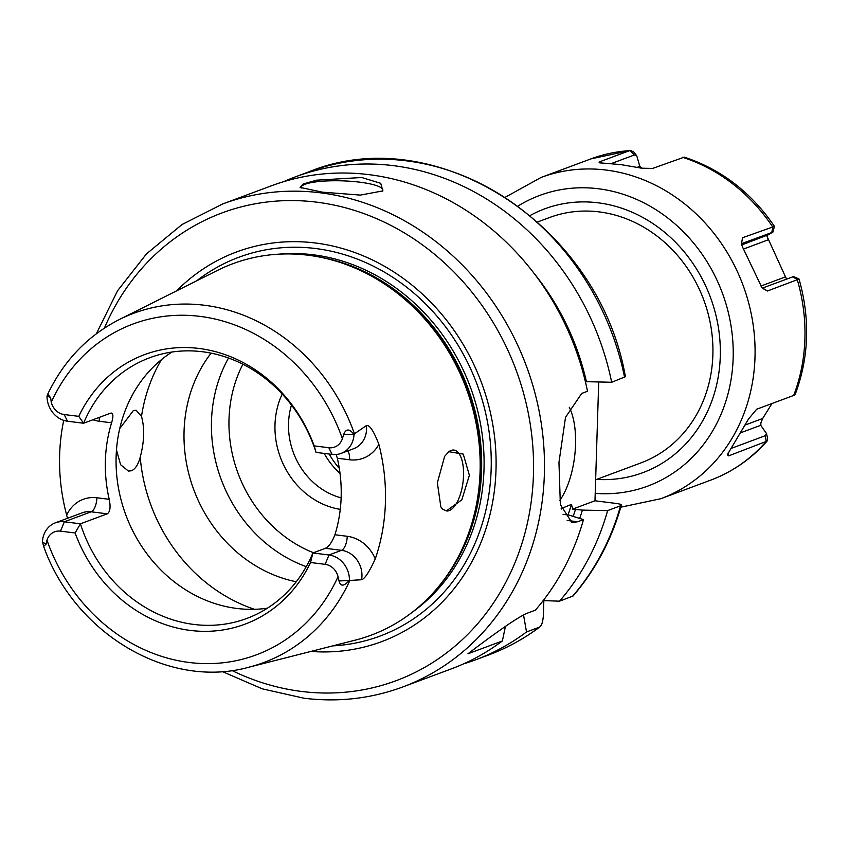 <?xml version="1.0" encoding="UTF-8"?>
<svg xmlns="http://www.w3.org/2000/svg" width="849" height="849" viewBox="0 0 849 849"><rect width="100%" height="100%" fill="white"/><g stroke="black" fill="none" stroke-linecap="round" stroke-linejoin="round"><path stroke-width="1.27" d="M329.168 454.035A77.737 68.758 -110.4 0 0 339.303 468.33M324.18 453.408A69.554 61.521 -110.4 0 0 340.024 473.381M291.472 405.079A69.554 61.521 -110.4 0 0 341.139 497.843M282.197 394.063A77.737 68.758 -110.4 0 0 340.269 509.358M228.53 358.034A139.098 123.052 -110.4 0 0 306.245 566.654M211.093 353.152A139.098 123.052 -110.4 0 0 193.795 489.756A139.098 123.052 -110.4 0 0 296.248 581.756M448.845 451.689L444.653 456.327L437.352 482.784L440.843 506.864L442.987 509.411L446.977 511.013A30.681 12.99 -82.9 0 0 449.185 510.599A30.681 12.99 97.1 0 0 463.363 478.825A30.681 12.99 97.1 0 0 453.95 450.076A30.681 12.99 97.1 0 0 451.074 450.448A30.681 12.99 -82.9 0 0 448.845 451.689L463.257 454.098L469.38 475.302L461.814 499.849L446.287 510.96M119.698 428.639L133.357 410.598L136.116 410.216L141.496 416.413C144.755 428.098 144.319 441.692 140.212 457.229C138.185 464.615 135.278 469.126 131.468 470.749L128.475 471.099L120.611 464.743L116.472 449.928M325.857 258.425A198.188 175.308 69.6 0 1 445.014 578.307L446.351 576.46A196.713 174.013 69.6 0 0 328.075 258.945L325.857 258.425A198.188 175.308 69.6 0 0 308.049 255.209A198.188 175.308 -110.4 0 0 217.461 270.406L119.306 319.542C87.734 335.705 63.898 360.528 47.799 394.021L50.632 397.788L51.28 402.203A15.388 13.605 -110.4 0 0 64.174 414.535L67.496 421.221A23.57 20.843 69.6 0 1 47.024 396.016L47.799 394.021M67.474 518.304L66.689 515.184A189.985 168.06 69.6 0 1 63.728 420.372M64.174 414.535L78.787 416.36A143.831 127.223 69.6 0 1 199.09 348.461A143.831 127.223 69.6 0 1 314.204 445.895L328.818 447.72A15.388 13.605 -110.4 0 0 342.38 438.71L343.633 434.529C345.968 428.618 349.363 428.512 353.81 434.232L366.407 425.572C369.517 424.617 373.666 430.878 378.866 444.356A188.34 166.606 69.6 0 1 375.269 558.907C369.23 572.024 364.656 578.976 361.568 579.74L349.215 580.493C343.909 586.489 340.513 586.638 339.027 580.96L338.04 576.673A15.388 13.605 -110.4 0 0 325.156 564.341L310.543 562.505A143.831 127.223 69.6 0 1 190.229 630.414A143.831 127.223 69.6 0 1 75.115 532.981L60.512 531.145A15.388 13.605 -110.4 0 0 46.95 540.155L46.037 544.209L43.649 546.406L42.45 541.683A23.57 20.843 69.6 0 1 55.387 522.814A23.57 20.843 69.6 0 1 64.333 521.795L80.432 523.812L107.25 513.825C110.137 511.968 110.784 507.14 109.203 499.318A139.098 123.052 69.6 0 1 111.612 422.802C113.649 415.798 113.257 412.614 110.412 413.24L111.463 413.081M354.022 434.518A23.57 20.843 69.6 0 1 341.096 453.398A23.57 20.843 69.6 0 1 332.139 454.406L316.04 452.39L314.204 445.895M310.543 562.505L312.888 552.964L325.4 548.305C328.977 546.544 332.15 542.023 334.931 534.753A139.098 123.052 69.6 0 0 337.34 458.237L336.151 454.502M445.014 578.307A198.188 175.308 69.6 0 1 355.211 640.157L248.821 667.218A186.356 164.844 -110.4 0 0 349.947 580.291M442.987 509.411A30.681 12.99 -82.9 0 1 440.801 506.789M75.115 532.981L80.432 523.812A139.098 123.052 -110.4 0 0 193.954 624.45A139.098 123.052 -110.4 0 0 246.794 618.454A139.098 123.052 -110.4 0 0 312.888 552.964L328.977 554.991A23.57 20.843 69.6 0 1 349.448 580.185M316.04 452.39A139.098 123.052 -110.4 0 0 202.518 351.751A139.098 123.052 -110.4 0 0 149.679 357.747A139.098 123.052 -110.4 0 0 83.595 423.237L110.412 413.24M78.787 416.36L83.595 423.237L67.496 421.221M267.414 608.181A139.098 123.052 69.6 0 1 236.882 608.457A139.098 123.052 -110.4 0 1 120.781 498.777A139.098 123.052 -110.4 0 1 171.997 352.038M176.581 290.878A207.909 183.915 -110.4 0 1 315.499 243.005A207.909 183.915 69.6 0 1 496.092 465.772A207.909 183.915 69.6 0 1 310.893 651.427M222.703 203.94L271.415 185.793A257.746 227.999 -110.4 0 1 369.326 174.682A257.746 227.999 69.6 0 1 587.508 391.272L581.703 393.427L565.508 417.358L558.96 462.45L560.361 504.571L571.897 522.591L577.67 521.753L583.475 519.599A257.746 227.999 69.6 0 1 535.348 610.187L526.369 613.53C517.158 617.796 497.684 631.21 467.948 653.783L502.364 640.963A257.746 227.999 69.6 0 1 451.371 668.863L402.649 687.011A257.746 227.999 -110.4 0 0 540.664 419.608A257.746 227.999 -110.4 0 0 320.614 192.829A257.746 227.999 -110.4 0 0 222.703 203.94L181.983 224.55L146.463 253.904L117.544 290.793L96.351 333.763M361.738 177.505L380.734 183.331L382.857 190.898L360.379 195.1L322.408 192.161L300.09 187.406L303.21 183.989L316.518 180.179L361.738 177.505M301.13 188.107A40.911 8.002 1.8 0 1 301.055 187.565A40.911 8.002 1.8 0 1 359.827 182.185A40.911 8.002 -178.2 0 1 382.835 190.134A40.911 8.002 -178.2 0 1 382.326 191.333M583.475 519.599L568.989 515.099L563.078 514.367M505.473 626.265L502.364 640.963M572.459 596.359A257.746 227.999 -110.4 0 0 620.587 505.771L607.629 510.599A257.746 227.999 69.6 0 1 559.512 601.188L573.022 596.03C595.436 570.061 611.556 539.784 621.372 505.197L620.587 505.771C622.285 504.9 620.948 504.136 616.544 503.489L594.979 500.783L572.661 509.092L571.451 504.38L561.2 508.572M607.629 510.599L582.403 510.111L572.661 509.092M594.979 500.783L598.715 382.018M523.493 614.772L526.518 631.964L539.476 627.135C541.641 625.798 542.936 621.85 543.381 615.302L543.848 600.593M559.735 500.528A57.276 24.25 97.1 0 0 575.537 444.611A57.276 24.25 97.1 0 0 569.233 407.202M283.64 181.675A257.746 227.999 69.6 0 1 295.569 176.794A257.746 227.999 69.6 0 1 611.662 382.273L585.375 381.647M611.662 382.273L625.405 376.723C599.129 225.463 435.93 119.285 308.527 171.965A257.746 227.999 -110.4 0 1 624.62 377.444M582.403 510.111A236.457 209.162 69.6 0 1 579.687 518.421M586.436 381.785A236.457 209.162 -110.4 0 0 533.798 273.028M559.512 601.188L543.222 600.572M526.518 631.964A257.746 227.999 69.6 0 1 475.525 659.864A257.746 227.999 69.6 0 1 463.299 663.971M488.483 655.035C506.917 648.148 524.077 638.766 539.953 626.87L539.476 627.135A257.746 227.999 -110.4 0 1 488.483 655.035L475.525 659.864M537.619 221.971L549.483 217.546A130.916 115.814 69.6 0 1 599.224 211.9A130.916 115.814 69.6 0 1 710.995 327.088A130.916 115.814 69.6 0 1 640.889 462.917L595.637 479.77M505.325 197.212L541.068 177.462L590.968 158.869A171.424 151.642 69.6 0 1 629.565 150.655L599.734 161.766L599.097 162.775L620.852 164.61L641.759 168.208L652.637 168.41L684.273 157.139C721.183 169.312 751.238 192.383 774.447 226.386L772.887 232.127L741.357 243.727M731.212 448.389L765.416 435.654L766.456 433.489L767.645 438.275L767.05 441.119L728.686 455.86L727.285 454.788L748.574 418.918L756.703 409.218L794.155 395.273L795.29 394.159C809.033 357.164 810.286 318.789 799.036 279.045L767.496 290.984L761.988 287.737L742.578 247.123L741.421 243.971L742.61 237.709L741.368 243.769M774.447 226.375L742.61 237.709M599.734 161.766L601.039 163.157M629.565 150.655L630.627 150.443L633.959 152.13L636.771 155.887L634.33 154.985L611.057 163.655M728.686 455.86L728.293 452.687M642.29 168.314L639.817 166.372L636.771 155.887M766.456 433.489L760.746 425.296L760.884 422.844L762.678 418.493L771.953 403.54M762.296 288.129L793.635 276.541L799.036 279.034M767.496 290.984L762.413 288.257M786.514 279.098L766.7 235.651L772.887 232.127M743.575 249.012L768.292 239.8L766.658 235.396L741.771 244.937M242.888 364.232A128.878 113.999 -110.4 0 0 313.493 552.741M140.212 457.229A163.645 144.765 -110.4 0 0 254.477 609.306M161.469 359.647A163.645 144.765 -110.4 0 0 141.496 416.413M354.542 434.041A186.356 164.844 -110.4 0 0 204.482 305.258A186.356 164.844 -110.4 0 0 119.306 319.542M92.934 419.756A35.838 31.7 -110.4 0 0 99.301 421.263L111.612 422.802M109.203 499.318L96.903 497.769A35.838 31.7 -110.4 0 0 66.689 515.184M99.301 421.263A12.279 5.2 97.1 0 0 99.131 417.443M342.38 438.71A176.55 156.174 -110.4 0 0 200.099 316.39A176.55 156.174 -110.4 0 0 51.28 402.203M46.95 540.155A176.55 156.174 -110.4 0 0 189.221 662.485A176.55 156.174 -110.4 0 0 338.04 576.673M328.818 447.72L332.139 454.406M343.633 434.529L353.81 434.232M337.34 458.237L349.639 459.776A12.279 5.2 97.1 0 0 347.772 450.915M349.639 459.776A35.838 31.7 -110.4 0 0 378.866 444.356M341.096 453.398L353.608 448.728A23.57 20.843 -110.4 0 0 366.407 425.572M375.269 558.907A35.838 31.7 -110.4 0 0 347.241 536.292L334.931 534.753M325.156 564.341L328.977 554.991L341.5 550.322L325.4 548.305M361.568 579.74A23.57 20.843 -110.4 0 0 341.5 550.322A12.279 5.2 -82.9 0 0 347.241 536.292M339.027 580.96L349.215 580.493M107.25 513.825L91.161 511.798A23.57 20.843 -110.4 0 0 82.204 512.817L55.387 522.814M60.512 531.145L64.333 521.795L91.161 511.798A12.279 5.2 -82.9 0 0 96.903 497.769M46.037 544.209L42.514 542.023M50.632 397.788L47.109 395.772M317.42 256.653A196.543 173.865 69.6 0 1 467.82 387.675A196.543 173.865 69.6 0 1 439.803 585.163M279.204 254.148A196.543 173.865 -110.4 0 1 313.387 254.806A196.543 173.865 69.6 0 1 476.13 404.899A196.543 173.865 69.6 0 1 412.54 612.055M332.691 645.887A202.136 178.81 69.6 0 0 491.062 453.313A202.136 178.81 69.6 0 0 315.679 248.534A202.136 178.81 -110.4 0 0 196.692 280.807M231.915 670.498A249.564 220.761 -110.4 0 0 301.416 691.426A249.564 220.761 -110.4 0 0 533.437 474.941A249.564 220.761 -110.4 0 0 316.783 202.179A249.564 220.761 -110.4 0 0 104.385 328.128M577.67 521.753L567.164 520.437M575.526 509.241A229.113 202.667 69.6 0 1 573.139 516.383M568.023 514.982A225.017 199.048 -110.4 0 0 571.451 504.38M561.614 508.042A225.017 199.048 69.6 0 1 561.316 509.039M530.137 215.497A140.743 124.495 69.6 0 1 598.099 202.805A140.743 124.495 -110.4 0 1 720.345 352.696A140.743 124.495 -110.4 0 1 596.635 479.398M518.06 206.02A155.059 137.167 69.6 0 1 598.534 188.775A155.059 137.167 -110.4 0 1 733.218 354.85A155.059 137.167 -110.4 0 1 595.213 493.375M541.068 177.462A171.424 151.642 69.6 0 1 606.197 170.065A171.424 151.642 69.6 0 1 752.543 320.89A171.424 151.642 69.6 0 1 660.755 498.734L710.655 480.152A171.424 151.642 -110.4 0 0 765.671 442.085M793.688 395.443A171.424 151.642 -110.4 0 0 797.328 279.873M772.441 226.587A171.424 151.642 -110.4 0 0 682.469 157.288M630.107 150.506L634.33 154.985M766.169 441.841L765.416 435.654M637.164 167.359L639.817 166.372M760.746 425.296L741.294 432.544M762.678 418.493L745.518 424.882M797.784 279.661L792.563 276.848M772.94 226.46L771.805 232.403M785.59 276.838L760.948 286.017M43.649 546.406C74.51 633.651 168.643 689.643 248.821 667.218M222.162 671.485L262.224 688.826L303.974 698.218C338.146 702.41 371.045 698.674 402.649 687.011M295.569 176.794L308.527 171.965M620.799 507.182L660.755 498.734M630.627 150.443L590.968 158.869M767.05 441.119C751.291 458.916 732.485 471.927 710.655 480.152M639.764 166.308L640.581 167.147M760.884 422.844L760.831 425.678M786.567 279.077L785.898 277.676"/></g></svg>
